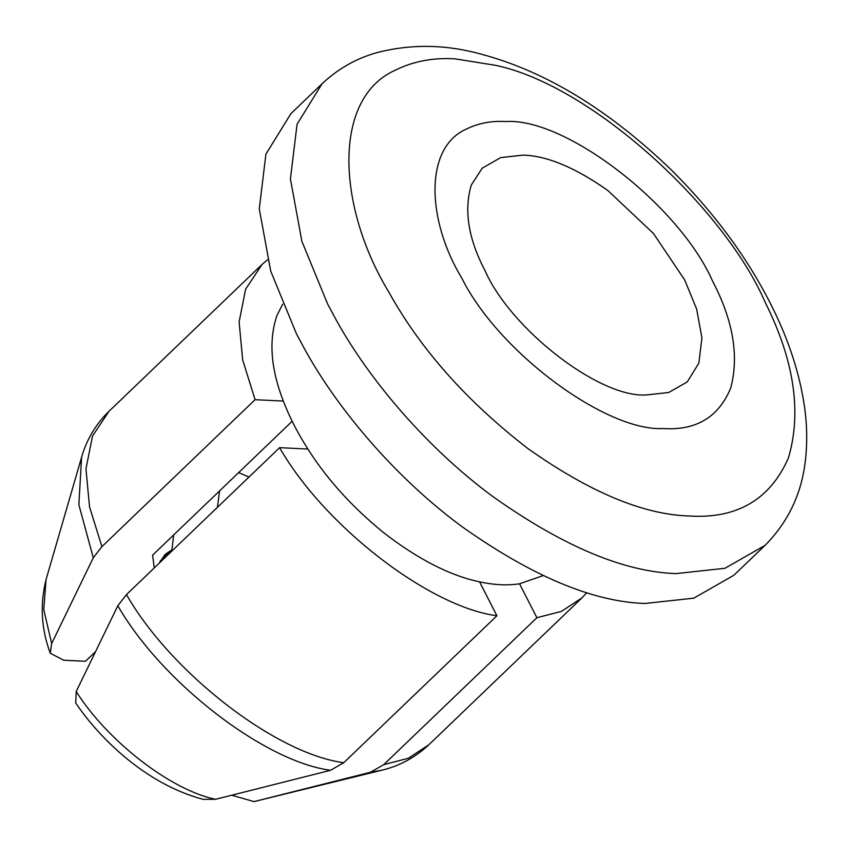 <?xml version="1.0" encoding="UTF-8"?>
<svg xmlns="http://www.w3.org/2000/svg" width="848" height="848" viewBox="0 0 848 848"><rect width="100%" height="100%" fill="white"/><g stroke="black" fill="none" stroke-linecap="round" stroke-linejoin="round"><path stroke-width="1.27" d="M154.262 567.927L152.598 555.164L292.168 421.255M646.102 394.967L668.722 392.497L687.262 381.907L698.847 363.145L701.921 337.822L696.611 308.969L684.675 279.904L653.458 233.497L607.942 190.599C575.591 167.713 547.395 155.884 523.364 155.12L500.755 157.58L482.205 168.18L471.287 185.065C463.814 210.251 468.319 238.617 484.791 270.183C510.687 329.3 599.398 397.924 646.102 394.967M238.638 472.612L248.973 477.064M466.22 129.15C478.145 123.214 491.469 120.681 506.182 121.54C565.966 117.755 679.513 205.598 712.659 281.271C733.149 320.459 739.17 356.033 730.732 387.981C718.691 417.142 696.208 430.657 663.284 428.547C606.437 431.685 498.878 352.609 461.842 278.197C426.957 220.809 423.756 147.912 466.22 129.15M688.82 515.976C642.996 514.524 589.254 491.967 527.573 448.316C466.623 401.115 420.375 349.047 388.861 292.104C336.91 206.636 332.14 98.103 395.369 70.172C413.135 61.321 432.978 57.547 454.888 58.83L495.285 65.285C590.876 84.832 724.192 207.283 765.278 302.524C794.152 360.241 801.879 412.022 788.46 457.878C770.037 499.716 736.827 519.082 688.82 515.976M644.946 603.479C593.028 601.826 532.109 576.269 462.213 526.809C395.942 478.134 337.928 409.489 305.015 349.779L296.514 333.942L270.735 271.169L259.276 208.841L265.922 154.145L290.938 113.621L322.081 83.74L297.065 124.264L290.419 178.97L301.877 241.288L327.657 304.061L336.158 319.897C369.071 379.607 427.095 448.253 493.366 496.928C563.263 546.398 624.17 571.955 676.089 573.598L724.945 568.277L764.991 545.402L733.849 575.273L693.802 598.158L644.946 603.479M282.681 304.178L276.936 315.551C268.615 340.08 270.745 368.583 283.338 401.072C289.422 416.962 297.606 432.946 307.888 449.037C326.936 479.12 352.047 506.881 383.211 532.332C417.661 559.055 449.779 575.559 479.565 581.845C494.172 585.003 507.496 585.661 519.538 583.795L543.112 575.622M217.427 507.327L219.558 490.928M173.723 534.897L171.921 549.79L165.106 554.486L159.085 563.295M428.759 744.841L428.781 744.83C415.107 757.561 399.461 766.03 381.833 770.207L255.524 801.233L370.544 772.242L383.752 764.642L536.901 617.715L561.461 611.355L581.908 597.914L428.759 744.841L408.312 758.282L383.752 764.642M231.769 795.233L253.997 801.593L255.524 801.233M267.491 259.795L262.021 264.491L245.623 289.189L239.104 321.986L242.687 359.965L255.068 399.694L101.919 546.621L93.291 557.772L51.664 643.537L50.276 653.225L63.674 660.221L85.468 661.281L95.495 651.667M51.664 643.537L43.767 609.659L46.068 579.513L81.588 457.263L78.864 504.719L93.291 557.772M75.748 703.056L76.214 691.502L117.83 605.737L126.469 594.596L279.617 447.67C324.233 525.813 429.067 606.914 496.917 615.765L343.769 762.691L330.561 770.302L215.551 799.293L203.117 799.357C175.345 791.894 148.591 777.234 122.854 755.388C104.368 739.498 88.658 722.061 75.748 703.056M215.551 799.293C170.936 790.23 107.283 740.982 76.214 691.502M586.827 592.646L581.908 597.914M519.538 583.795L536.901 617.715M255.068 399.694L283.338 401.072M496.917 615.765L479.565 581.845M307.888 449.037L279.617 447.67M160.134 561.1L171.921 549.79M381.833 770.207L370.544 772.242M330.561 770.302C264.067 761.419 161.671 682.205 117.83 605.737M101.919 546.621L89.538 506.903L85.955 468.912L92.485 436.116L108.894 411.407L105.025 415.329C93.948 427.424 86.136 441.395 81.588 457.263M343.769 762.691C275.929 753.84 171.084 672.74 126.469 594.596M764.991 545.402C788.629 521.594 802.166 492.614 805.6 458.482C807.391 441.373 807.01 424.021 804.466 406.425C799.685 373.968 789.138 341.256 772.804 308.28C748.964 259.795 715.299 213.823 671.807 170.384C609.288 110.145 545.879 71.444 481.569 54.283C445.741 44.266 410.58 43.778 376.109 52.841C355.619 58.798 337.61 69.101 322.081 83.74M259.138 800.406L253.997 801.593M50.276 653.225C41.086 628.516 39.771 603.638 46.343 578.59M262.021 264.491L108.873 411.428"/></g></svg>
